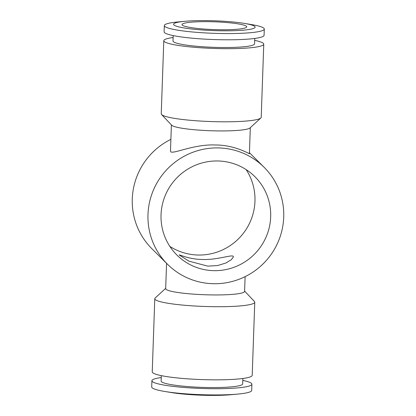 <?xml version="1.0" encoding="UTF-8"?>
<svg xmlns="http://www.w3.org/2000/svg" width="416" height="416" viewBox="0 0 416 416"><rect width="100%" height="100%" fill="white"/><g stroke="black" fill="none" stroke-linecap="round" stroke-linejoin="round"><path stroke-width="0.62" d="M270.67 216.871A55.281 54.423 -45.1 0 1 235.825 266.588A55.281 54.423 -45.1 0 1 176.868 255.003A55.281 54.423 -45.1 0 1 161.039 214.755A55.281 54.423 -45.1 0 1 195.884 165.043A55.281 54.423 -45.1 0 1 254.842 176.623A55.281 54.423 -45.1 0 1 270.67 216.871M169.827 246.366A55.281 54.423 134.9 0 0 225.238 248.57A55.281 54.423 134.9 0 0 254.961 201.245A55.281 54.423 134.9 0 0 246.173 169.634M179.442 255.278C177.419 253.443 188.074 259.449 202.712 259.49C217.287 260.016 231.598 254.493 233.22 256.313L233.418 256.87L231.369 259.662L225.94 262.995L217.61 265.559L207.73 266.131L188.911 261.134L179.234 254.982M283.722 217.126A68.442 67.382 -45.1 0 1 240.578 278.678A68.442 67.382 -45.1 0 1 167.58 264.332A68.442 67.382 -45.1 0 1 147.987 214.505A68.442 67.382 -45.1 0 1 191.131 152.953A68.442 67.382 -45.1 0 1 264.124 167.294A68.442 67.382 -45.1 0 1 283.722 217.126M170.888 139.36A68.442 67.382 134.9 0 0 132.278 198.874A68.442 67.382 134.9 0 0 151.876 248.706L167.58 264.332M245.112 276.64L244.598 291.387A39.484 4.748 -178 0 1 207.511 294.83A39.484 4.748 -178 0 1 165.979 289.25A39.484 4.748 -178 0 1 165.672 288.631L166.556 263.318M171.392 124.904L170.482 150.92L170.784 151.778C173.248 154.3 193.856 144.076 215.28 144.981C236.777 144.908 251.966 155.818 249.09 153.291M171.642 125.164A39.484 4.748 2 0 0 171.673 125.2A39.484 4.748 2 0 0 171.709 125.237A39.484 4.748 2 0 0 210.844 130.744A39.484 4.748 2 0 0 250.016 127.936L260.822 118.009A50.014 6.016 2 0 0 261.212 117.291L263.765 44.164A50.014 6.016 2 0 0 263.38 43.378A50.014 6.016 2 0 0 254.68 40.368M242.871 378.482L242.684 383.885A40.804 4.909 -178 0 1 204.365 387.447A40.804 4.909 -178 0 1 161.444 381.68A40.804 4.909 -178 0 1 161.132 381.035L161.32 375.632M242.809 380.406A50.014 6.016 -178 0 1 251.503 383.417A50.014 6.016 -178 0 1 251.893 384.207A50.014 6.016 -178 0 1 204.916 388.57A50.014 6.016 -178 0 1 152.313 381.503A50.014 6.016 -178 0 1 151.923 380.713A50.014 6.016 -178 0 1 161.252 377.562M251.893 384.207L251.675 390.432A50.014 6.016 -178 0 1 237.864 394.082A50.014 6.016 -178 0 1 165.23 391.544A50.014 6.016 -178 0 1 152.095 387.728A50.014 6.016 -178 0 1 151.705 386.937L151.923 380.713M254.368 301.413A50.014 6.016 -178 0 1 254.415 301.46A50.014 6.016 -178 0 1 254.758 302.198A50.014 6.016 -178 0 1 207.782 306.566A50.014 6.016 -178 0 1 155.173 299.494A50.014 6.016 -178 0 1 154.788 298.709A50.014 6.016 -178 0 1 155.178 297.991L165.682 288.34M254.758 302.198L252.205 375.326A50.014 6.016 -178 0 1 205.228 379.694A50.014 6.016 -178 0 1 152.62 372.622A50.014 6.016 -178 0 1 152.235 371.836L154.788 298.709M254.748 38.438L254.561 43.841A40.804 4.909 -178 0 1 216.237 47.403A40.804 4.909 -178 0 1 173.321 41.636A40.804 4.909 -178 0 1 173.004 40.997L173.191 35.594M184.855 21.299L178.136 21.918A50.014 6.016 2 0 0 164.325 25.568L164.107 31.793A50.014 6.016 2 0 0 164.497 32.583A50.014 6.016 2 0 0 217.1 39.65A50.014 6.016 2 0 0 264.077 35.287L264.295 29.063A50.014 6.016 2 0 0 263.905 28.272A50.014 6.016 2 0 0 250.77 24.456L244.114 23.369A40.804 4.909 2 0 0 184.855 21.299A40.804 4.909 2 0 0 173.904 24.924A40.804 4.909 2 0 0 219.44 30.753A40.804 4.909 2 0 0 254.826 26.484A40.804 4.909 2 0 0 244.114 23.369M164.325 25.568A50.014 6.016 2 0 0 164.71 26.359A50.014 6.016 2 0 0 217.318 33.426A50.014 6.016 2 0 0 264.295 29.063M173.129 37.518A50.014 6.016 2 0 0 163.795 40.674L161.242 113.802A50.014 6.016 2 0 0 161.585 114.54A50.014 6.016 2 0 0 161.632 114.587A50.014 6.016 2 0 0 211.203 121.566A50.014 6.016 2 0 0 260.822 118.009M163.795 40.674A50.014 6.016 2 0 0 164.185 41.46A50.014 6.016 2 0 0 216.793 48.532A50.014 6.016 2 0 0 263.765 44.164M182.26 25.085A32.38 3.895 -178 0 1 182.005 24.575A32.38 3.895 -178 0 1 212.415 21.746A32.38 3.895 -178 0 1 246.475 26.322A32.38 3.895 -178 0 1 246.724 26.832A32.38 3.895 -178 0 1 216.315 29.661A32.38 3.895 -178 0 1 182.26 25.085M237.864 394.082L231.145 394.701A40.804 4.909 -178 0 1 171.886 392.631L165.23 391.544M171.673 125.2L161.585 114.54M244.608 291.096L254.415 301.46M249.408 153.676L250.318 127.66M264.124 167.294L249.444 152.682"/></g></svg>
